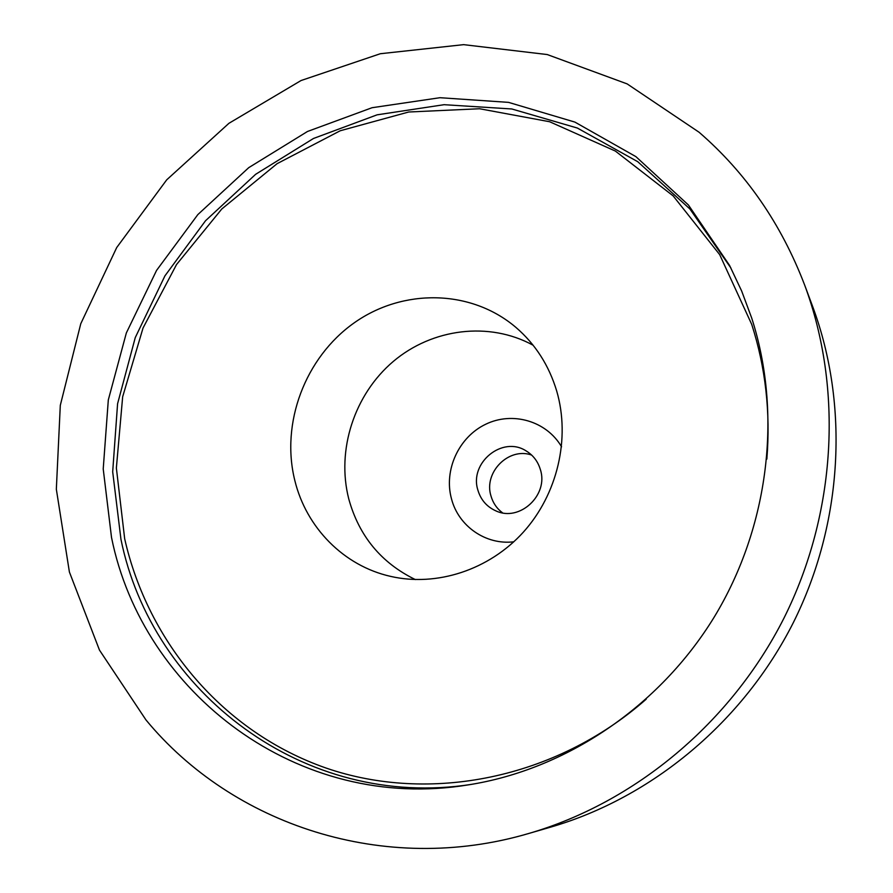 <?xml version="1.0" encoding="UTF-8"?>
<svg xmlns="http://www.w3.org/2000/svg" width="893" height="893" viewBox="0 0 893 893"><rect width="100%" height="100%" fill="white"/><g stroke="black" fill="none" stroke-linecap="round" stroke-linejoin="round"><path stroke-width="1.34" d="M145.95 719.903C232.169 824.485 384.023 876.189 529.013 833.403C634.968 802.55 731.043 722.884 783.987 618.09C836.484 513.073 843.104 388.444 804.638 285.012C781.185 223.763 745.99 172.84 699.063 132.231L627.143 83.897L547.242 54.551L463.623 44.65L380.34 53.725L301.041 80.537L228.921 123.312L166.723 179.817L116.715 247.54L80.772 323.712L60.3 405.344L56.337 489.241L69.397 572.011L99.48 650.115L145.95 719.903M529.013 833.403L550.992 827.03C651.901 797.639 743.054 722.091 793.263 622.756C843.025 523.198 849.265 404.964 812.63 306.444L804.638 285.012M111.513 537.43C142.59 692.466 297.871 813.099 468.49 784.847C565.637 769.599 659.023 707.234 714.255 617.018C769.13 526.58 782.469 413.437 751.683 317.986L741.692 291.096L729.559 265.411L688.425 204.999L635.894 156.632L574.902 122.095L508.564 102.371L439.959 97.705L372.046 107.718L307.505 131.472L248.745 167.65L197.844 214.588L156.565 270.4L126.348 332.944L108.31 399.952L103.22 468.97L111.513 537.43M556.719 391.078C548.972 365.382 535.354 344.129 515.841 327.34C470.834 289.053 402.721 288.316 354.019 322.976C305.194 357.535 280.435 423.115 294.846 480.601C306.288 527.54 343.66 565.872 390.665 576.398C436.688 586.969 489.063 570.024 523.331 532.172C557.511 494.264 570.56 438.452 556.719 391.078M531.636 455.062C508.675 446.846 483.392 472.464 490.994 496.039C493.014 503.005 496.865 508.608 502.58 512.861M561.563 446.79C546.483 420.927 512.47 411.16 485.658 424.264C458.734 437.112 443.564 470.209 451.501 498.886C458.466 526.089 485.747 545.243 513.799 541.805M533.121 345.234C489.163 321.167 432.324 328.412 393.344 361.386C354.354 394.382 336.214 449.983 348.772 498.953C359.008 536.023 381.199 562.903 415.345 579.579M540.343 469.495C548.916 495.068 519.559 522.26 495.905 510.885C486.808 506.8 480.814 499.89 477.9 490.157C468.992 462.92 502.413 435.46 526.066 450.876C533.132 455.162 537.887 461.368 540.343 469.495M730.965 268.112L689.898 208.962L637.736 161.689L577.358 128.045L511.789 108.968L444.078 104.693L377.103 114.829L313.499 138.471L255.632 174.314L205.535 220.738L164.937 275.859L135.256 337.61L117.586 403.725L112.685 471.805L120.957 539.327C151.765 691.718 303.821 810.52 471.493 784.367M766.853 459.091C770.614 412.354 765.569 367.458 751.727 324.416L719.669 254.617L673.188 195.924L615.355 151.062L549.63 121.738L479.574 108.745L408.693 112.005L340.233 130.758L277.087 163.676L221.799 208.973L176.535 264.54L143.036 328.01L122.665 396.76L116.369 467.999L124.674 538.78C148.082 642.257 222.949 732.048 326.034 768.036C428.975 803.566 555.111 779.377 646.175 699.208"/></g></svg>
